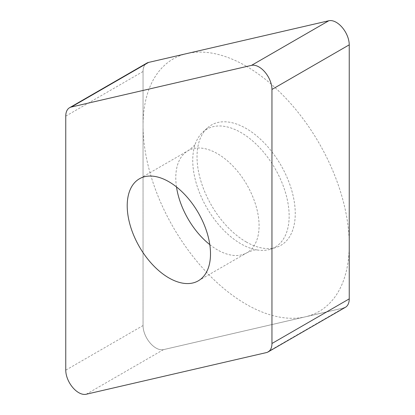 <?xml version="1.0" encoding="UTF-8"?>
<svg xmlns="http://www.w3.org/2000/svg" width="415" height="415" viewBox="0 0 415 415"><rect width="100%" height="100%" fill="white"/><g stroke="black" fill="none" stroke-linecap="round" stroke-linejoin="round"><path stroke-width="0.31" stroke-dasharray="2.08 1.56" d="M145.39 64.258A18.369 10.603 60 0 0 143.045 71.505L143.045 325.547L143.045 71.505A18.369 10.603 60 0 1 146.848 63.096M143.045 325.547A18.369 10.603 60 0 0 150.033 342.883A18.369 10.603 60 0 0 163.484 349.632L343.703 307.966L163.484 349.632A18.369 10.603 60 0 1 150.033 342.883A18.369 10.603 60 0 1 143.045 325.547L65.762 370.164M345.436 307.287A18.369 10.603 60 0 1 343.703 307.966L266.42 352.584M246.142 241.904A69.455 40.099 -120 0 0 276.271 247.371A69.455 40.099 -120 0 0 292.601 193.629A69.455 40.099 -120 0 0 246.142 128.479A69.455 40.099 -120 0 0 207.355 128.007A69.455 40.099 -120 0 0 202.027 184.654A69.455 40.099 -120 0 0 246.142 241.904M209.798 244.627A58.894 34.004 60 0 0 217.434 249.851A58.894 34.004 -120 0 0 246.884 252.771C252.32 250.359 255.759 249.425 257.201 249.97A68.164 39.352 -120 0 1 240.944 243.844A68.164 39.352 60 0 1 195.569 143.227A68.164 39.352 60 0 1 202.883 132.074A68.164 39.352 60 0 1 240.944 132.535A68.164 39.352 -120 0 1 286.542 196.471A68.164 39.352 -120 0 1 270.513 249.213L276.271 247.371M257.201 249.97L257.196 249.965A68.164 39.352 -120 0 0 270.513 249.213M246.142 66.141A145.805 84.178 60 0 1 349.238 244.715A145.805 84.178 60 0 1 246.142 304.237A145.805 84.178 60 0 1 143.045 125.667A145.805 84.178 60 0 1 246.142 66.141M143.045 71.505L65.762 116.122M163.484 349.632L86.201 394.25M198.308 280.815L246.884 252.771A58.894 34.004 -120 0 0 255.91 205.575A58.894 34.004 -120 0 0 217.434 153.675A58.894 34.004 60 0 0 187.985 150.759L139.409 178.803M176.494 186.947A58.894 34.004 60 0 1 187.985 150.759C192.913 147.123 195.444 144.607 195.574 143.222L195.574 143.222M202.883 132.074L207.355 128.007"/><path stroke-width="0.62" d="M343.703 307.966A18.369 10.603 60 0 0 349.238 298.878L349.238 44.836L349.238 298.878A18.369 10.603 60 0 1 345.436 307.287L268.152 351.904A18.369 10.603 -120 0 0 271.955 343.495L271.955 89.453A18.369 10.603 -120 0 0 264.967 72.117A18.369 10.603 -120 0 0 251.516 65.368L71.297 107.034A18.369 10.603 -120 0 0 69.564 107.713A18.369 10.603 -120 0 0 65.762 116.122L65.762 370.164A18.369 10.603 -120 0 0 72.75 387.506A18.369 10.603 -120 0 0 86.201 394.25L266.42 352.584A18.369 10.603 -120 0 0 268.152 351.904M349.238 44.836A18.369 10.603 60 0 0 342.251 27.494A18.369 10.603 60 0 0 328.799 20.75L148.58 62.416L328.799 20.75A18.369 10.603 60 0 1 342.251 27.494A18.369 10.603 60 0 1 349.238 44.836L271.955 89.453M69.564 107.713L146.848 63.096A18.369 10.603 60 0 1 148.58 62.416L71.297 107.034M168.858 277.9A58.894 34.004 -120 0 0 198.308 280.815A58.894 34.004 -120 0 0 207.334 233.619A58.894 34.004 -120 0 0 168.858 181.723A58.894 34.004 -120 0 0 139.409 178.803A58.894 34.004 -120 0 0 130.383 225.999A58.894 34.004 -120 0 0 168.858 277.9M145.39 64.258A18.369 10.603 60 0 1 148.58 62.416M328.799 20.75L251.516 65.368M349.238 298.878L271.955 343.495M209.798 244.627A58.894 34.004 60 0 1 176.494 186.947"/></g></svg>
